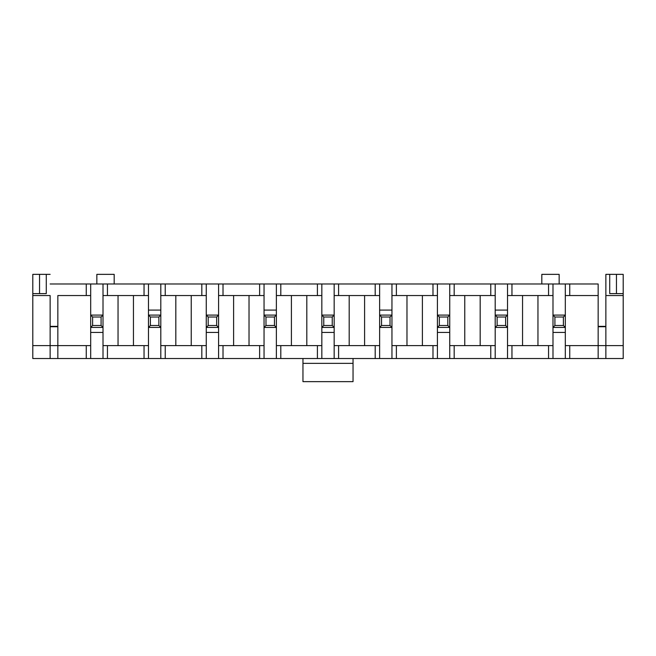 <?xml version="1.0" encoding="UTF-8"?>
<svg xmlns="http://www.w3.org/2000/svg" width="656" height="656" viewBox="0 0 656 656"><rect width="100%" height="100%" fill="white"/><g stroke="black" fill="none" stroke-linecap="round" stroke-linejoin="round"><path stroke-width="0.98" d="M609.719 293.617L616.46 293.617L616.46 274.356L609.719 274.356L609.719 293.617L609.719 274.356L605.865 274.356L605.865 295.544L623.2 295.544L623.2 293.617L623.2 358.529L495.198 358.529L507.531 358.529L507.531 345.622L511.959 345.622L511.959 358.529L548.555 358.529L548.555 345.622L511.959 345.622L552.992 345.622L552.992 332.428L552.992 358.529L565.316 358.529L565.316 345.622L569.744 345.622L569.744 358.529L598.157 358.529L598.157 283.982L569.744 283.982L598.157 283.982L598.157 295.544L569.744 295.544L598.157 295.544L598.157 345.622L569.744 345.622L598.157 345.622L598.157 358.529L623.2 358.529L623.2 345.622L598.157 345.622L605.865 345.622L605.865 358.529L605.865 274.356L623.2 274.356L623.2 293.617L623.2 274.356L616.46 274.356L616.46 293.617L623.2 293.617L609.719 293.617M32.8 293.617L39.54 293.617L39.54 274.356L32.8 274.356L32.8 293.617L32.8 274.356L50.135 274.356L39.54 274.356L39.54 293.617L46.281 293.617L46.281 274.356L46.281 293.617L32.8 293.617L32.8 295.544L32.8 293.617M537.961 295.544L537.961 345.622L537.961 295.544M552.992 315.093L552.992 295.544L548.555 295.544L548.555 283.982L569.744 283.982L569.744 295.544L565.316 295.544L565.316 315.093L565.316 283.982L552.992 283.982L552.992 315.093L565.316 315.093L565.316 327.426L552.992 327.426L552.992 332.428L565.316 332.428L565.316 345.622L565.316 327.426L565.316 332.428L552.992 332.428L552.992 315.093L554.91 317.02L554.91 325.499L563.389 325.499L563.389 317.02L554.91 317.02L563.389 317.02L565.316 315.093L552.992 315.093L552.992 327.426L554.91 325.499L554.91 317.02L552.992 315.093M480.176 295.544L480.176 345.622L480.176 295.544M495.198 345.622L495.198 327.426L495.198 358.529L32.8 358.529L32.8 295.544L50.135 295.544L50.135 345.622L32.8 345.622L32.8 358.529L50.135 358.529L50.135 345.622L50.135 358.529L86.256 358.529L86.256 345.622L57.843 345.622L57.843 358.529L57.843 345.622L90.684 345.622L90.684 332.428L90.684 358.529L103.008 358.529L103.008 345.622L107.445 345.622L107.445 358.529L144.041 358.529L144.041 345.622L107.445 345.622L148.469 345.622L148.469 327.426L148.469 358.529L201.827 358.529L201.827 345.622L165.23 345.622L165.23 358.529L165.23 345.622L206.263 345.622L206.263 332.428L206.263 358.529L218.587 358.529L218.587 345.622L223.015 345.622L223.015 358.529L259.62 358.529L259.62 345.622L223.015 345.622L264.048 345.622L264.048 327.426L264.048 358.529L276.373 358.529L276.373 345.622L280.809 345.622L280.809 358.529L317.406 358.529L317.406 345.622L280.809 345.622L321.834 345.622L321.834 332.428L321.834 358.529L334.166 358.529L334.166 345.622L338.594 345.622L338.594 358.529L375.191 358.529L375.191 345.622L338.594 345.622L379.627 345.622L379.627 327.426L379.627 358.529L391.952 358.529L391.952 345.622L396.38 345.622L396.38 358.529L432.985 358.529L432.985 345.622L396.38 345.622L437.413 345.622L437.413 332.428L437.413 358.529L449.737 358.529L449.737 345.622L454.173 345.622L454.173 358.529L490.77 358.529L490.77 345.622L454.173 345.622L495.198 345.622L490.77 345.622L490.77 358.529L495.198 358.529L495.198 345.622M495.198 310.083L495.198 295.544L490.77 295.544L490.77 283.982L507.531 283.982L495.198 283.982L495.198 315.093L507.531 315.093L507.531 295.544L507.531 310.083L495.198 310.083L507.531 310.083L507.531 345.622L507.531 327.426L495.198 327.426L495.198 310.083M422.39 295.544L422.39 345.622L422.39 295.544M437.413 315.093L437.413 295.544L432.985 295.544L432.985 283.982L490.77 283.982L454.173 283.982L454.173 295.544L490.77 295.544L449.737 295.544L449.737 315.093L449.737 283.982L437.413 283.982L437.413 315.093L449.737 315.093L449.737 327.426L437.413 327.426L437.413 332.428L449.737 332.428L449.737 345.622L449.737 327.426L449.737 332.428L437.413 332.428L437.413 315.093L439.34 317.02L439.34 325.499L447.81 325.499L447.81 317.02L439.34 317.02L447.81 317.02L449.737 315.093L437.413 315.093L437.413 327.426L439.34 325.499L439.34 317.02L437.413 315.093M364.597 295.544L364.597 345.622L364.597 295.544M379.627 310.083L379.627 295.544L375.191 295.544L375.191 283.982L432.985 283.982L396.38 283.982L396.38 295.544L432.985 295.544L391.952 295.544L391.952 310.083L391.952 283.982L379.627 283.982L379.627 315.093L391.952 315.093L391.952 310.083L379.627 310.083L391.952 310.083L391.952 345.622L391.952 327.426L379.627 327.426L379.627 310.083M306.811 295.544L306.811 345.622L306.811 295.544M321.834 315.093L321.834 295.544L317.406 295.544L317.406 283.982L375.191 283.982L338.594 283.982L338.594 295.544L375.191 295.544L334.166 295.544L334.166 315.093L334.166 283.982L321.834 283.982L321.834 315.093L334.166 315.093L334.166 327.426L321.834 327.426L321.834 332.428L334.166 332.428L334.166 345.622L334.166 327.426L334.166 332.428L321.834 332.428L321.834 315.093L323.761 317.02L323.761 325.499L332.239 325.499L332.239 317.02L323.761 317.02L332.239 317.02L334.166 315.093L321.834 315.093L321.834 327.426L323.761 325.499L323.761 317.02L321.834 315.093M249.026 295.544L249.026 345.622L249.026 295.544M264.048 310.083L264.048 295.544L259.62 295.544L259.62 283.982L317.406 283.982L280.809 283.982L280.809 295.544L317.406 295.544L276.373 295.544L276.373 310.083L276.373 283.982L264.048 283.982L264.048 315.093L276.373 315.093L276.373 310.083L264.048 310.083L276.373 310.083L276.373 345.622L276.373 327.426L264.048 327.426L264.048 310.083M191.232 295.544L191.232 345.622L191.232 295.544M206.263 315.093L206.263 295.544L201.827 295.544L201.827 283.982L259.62 283.982L223.015 283.982L223.015 295.544L259.62 295.544L218.587 295.544L218.587 315.093L218.587 283.982L206.263 283.982L206.263 315.093L218.587 315.093L218.587 327.426L206.263 327.426L206.263 332.428L218.587 332.428L218.587 345.622L218.587 327.426L218.587 332.428L206.263 332.428L206.263 315.093L208.19 317.02L208.19 325.499L216.66 325.499L216.66 317.02L208.19 317.02L216.66 317.02L218.587 315.093L206.263 315.093L206.263 327.426L208.19 325.499L208.19 317.02L206.263 315.093M507.531 283.982L548.555 283.982L511.959 283.982L511.959 295.544L548.555 295.544L507.531 295.544L507.531 283.982L507.531 295.544L511.959 295.544L511.959 283.982L507.531 283.982M50.135 283.982L201.827 283.982L165.23 283.982L165.23 295.544L201.827 295.544L160.802 295.544L160.802 310.083L160.802 295.544L165.23 295.544L165.23 283.982L148.469 283.982L148.469 295.544L144.041 295.544L144.041 283.982L107.445 283.982L107.445 295.544L144.041 295.544L103.008 295.544L103.008 315.093L103.008 283.982L90.684 283.982L90.684 295.544L86.256 295.544L86.256 283.982L50.135 283.982M464.768 345.622L464.768 295.544L464.768 345.622M522.553 345.622L522.553 295.544L522.553 345.622M349.189 345.622L349.189 295.544L349.189 345.622M406.974 345.622L406.974 295.544L406.974 345.622M233.61 345.622L233.61 295.544L233.61 345.622M291.403 345.622L291.403 295.544L291.403 345.622M175.824 345.622L175.824 295.544L175.824 345.622M160.802 327.426L160.802 345.622L165.23 345.622L160.802 345.622L160.802 358.529L160.802 327.426L148.469 327.426L148.469 315.093L160.802 315.093L160.802 310.083L148.469 310.083L148.469 295.544L148.469 315.093L148.469 310.083L160.802 310.083L160.802 327.426L158.875 325.499L158.875 317.02L150.396 317.02L150.396 325.499L158.875 325.499L150.396 325.499L148.469 327.426L160.802 327.426L160.802 315.093L158.875 317.02L158.875 325.499L160.802 327.426M133.447 295.544L133.447 345.622L133.447 295.544M598.157 326.36L605.865 326.36L598.157 326.36M50.135 326.36L57.843 326.36L50.135 326.36M605.865 326.745L598.157 326.745L605.865 326.745M57.843 295.544L86.256 295.544L57.843 295.544L57.843 345.622L57.843 295.544M90.684 315.093L90.684 295.544L90.684 315.093L103.008 315.093L103.008 327.426L90.684 327.426L90.684 332.428L103.008 332.428L103.008 345.622L103.008 327.426L103.008 332.428L90.684 332.428L90.684 315.093L92.611 317.02L92.611 325.499L101.09 325.499L101.09 317.02L92.611 317.02L101.09 317.02L103.008 315.093L90.684 315.093L90.684 327.426L92.611 325.499L92.611 317.02L90.684 315.093M118.039 345.622L118.039 295.544L118.039 345.622M57.843 345.622L50.135 345.622L50.135 295.544L32.8 295.544L32.8 345.622L57.843 345.622M353.043 381.644L302.957 381.644L353.043 381.644L353.043 363.35L302.957 363.35L302.957 381.644L302.957 363.35L353.043 363.35L353.043 358.529L353.043 381.644M302.957 358.529L302.957 363.35L302.957 358.529M57.843 326.745L50.135 326.745L57.843 326.745M114.185 274.356L114.185 283.982L114.185 274.356L96.85 274.356L96.85 283.982L96.85 274.356L114.185 274.356M559.15 274.356L541.815 274.356L541.815 283.982L541.815 274.356L559.15 274.356L559.15 283.982L559.15 274.356M623.2 295.544L605.865 295.544L605.865 345.622L623.2 345.622L623.2 295.544M86.256 283.982L86.256 295.544L90.684 295.544L90.684 283.982L86.256 283.982M86.256 345.622L86.256 358.529L90.684 358.529L90.684 345.622L86.256 345.622M103.008 283.982L103.008 295.544L107.445 295.544L107.445 283.982L103.008 283.982M103.008 345.622L103.008 358.529L107.445 358.529L107.445 345.622L103.008 345.622M144.041 283.982L144.041 295.544L148.469 295.544L148.469 283.982L144.041 283.982M144.041 345.622L144.041 358.529L148.469 358.529L148.469 345.622L144.041 345.622M160.802 283.982L160.802 295.544L160.802 283.982M201.827 283.982L201.827 295.544L206.263 295.544L206.263 283.982L201.827 283.982M201.827 345.622L201.827 358.529L206.263 358.529L206.263 345.622L201.827 345.622M218.587 283.982L218.587 295.544L223.015 295.544L223.015 283.982L218.587 283.982M218.587 345.622L218.587 358.529L223.015 358.529L223.015 345.622L218.587 345.622M317.406 283.982L317.406 295.544L321.834 295.544L321.834 283.982L317.406 283.982M317.406 345.622L317.406 358.529L321.834 358.529L321.834 345.622L317.406 345.622M334.166 283.982L334.166 295.544L338.594 295.544L338.594 283.982L334.166 283.982M334.166 345.622L334.166 358.529L338.594 358.529L338.594 345.622L334.166 345.622M432.985 283.982L432.985 295.544L437.413 295.544L437.413 283.982L432.985 283.982M432.985 345.622L432.985 358.529L437.413 358.529L437.413 345.622L432.985 345.622M449.737 283.982L449.737 295.544L454.173 295.544L454.173 283.982L449.737 283.982M449.737 345.622L449.737 358.529L454.173 358.529L454.173 345.622L449.737 345.622M548.555 283.982L548.555 295.544L552.992 295.544L552.992 283.982L548.555 283.982M548.555 345.622L548.555 358.529L552.992 358.529L552.992 345.622L548.555 345.622M565.316 283.982L565.316 295.544L569.744 295.544L569.744 283.982L565.316 283.982M565.316 345.622L565.316 358.529L569.744 358.529L569.744 345.622L565.316 345.622M259.62 283.982L259.62 295.544L264.048 295.544L264.048 283.982L259.62 283.982M259.62 345.622L259.62 358.529L264.048 358.529L264.048 345.622L259.62 345.622M276.373 283.982L276.373 295.544L280.809 295.544L280.809 283.982L276.373 283.982M276.373 345.622L276.373 358.529L280.809 358.529L280.809 345.622L276.373 345.622M375.191 283.982L375.191 295.544L379.627 295.544L379.627 283.982L375.191 283.982M375.191 345.622L375.191 358.529L379.627 358.529L379.627 345.622L375.191 345.622M391.952 283.982L391.952 295.544L396.38 295.544L396.38 283.982L391.952 283.982M391.952 345.622L391.952 358.529L396.38 358.529L396.38 345.622L391.952 345.622M490.77 283.982L490.77 295.544L495.198 295.544L495.198 283.982L490.77 283.982M507.531 345.622L507.531 358.529L511.959 358.529L511.959 345.622L507.531 345.622M103.008 315.093L101.09 317.02L101.09 325.499L103.008 327.426L103.008 315.093M92.611 325.499L90.684 327.426L103.008 327.426L101.09 325.499L92.611 325.499M148.469 327.426L150.396 325.499L150.396 317.02L148.469 315.093L148.469 327.426M158.875 317.02L160.802 315.093L148.469 315.093L150.396 317.02L158.875 317.02M218.587 315.093L216.66 317.02L216.66 325.499L218.587 327.426L218.587 315.093M208.19 325.499L206.263 327.426L218.587 327.426L216.66 325.499L208.19 325.499M274.446 325.499L274.446 317.02L265.975 317.02L265.975 325.499L274.446 325.499L265.975 325.499L264.048 327.426L276.373 327.426L274.446 325.499L276.373 327.426L276.373 315.093L274.446 317.02L274.446 325.499M264.048 327.426L265.975 325.499L265.975 317.02L264.048 315.093L264.048 327.426M274.446 317.02L276.373 315.093L264.048 315.093L265.975 317.02L274.446 317.02M334.166 315.093L332.239 317.02L332.239 325.499L334.166 327.426L334.166 315.093M323.761 325.499L321.834 327.426L334.166 327.426L332.239 325.499L323.761 325.499M390.025 325.499L390.025 317.02L381.554 317.02L381.554 325.499L390.025 325.499L381.554 325.499L379.627 327.426L391.952 327.426L390.025 325.499L391.952 327.426L391.952 315.093L390.025 317.02L390.025 325.499M379.627 327.426L381.554 325.499L381.554 317.02L379.627 315.093L379.627 327.426M390.025 317.02L391.952 315.093L379.627 315.093L381.554 317.02L390.025 317.02M449.737 315.093L447.81 317.02L447.81 325.499L449.737 327.426L449.737 315.093M439.34 325.499L437.413 327.426L449.737 327.426L447.81 325.499L439.34 325.499M505.604 325.499L505.604 317.02L497.125 317.02L497.125 325.499L505.604 325.499L497.125 325.499L495.198 327.426L507.531 327.426L505.604 325.499L507.531 327.426L507.531 315.093L505.604 317.02L505.604 325.499M495.198 327.426L497.125 325.499L497.125 317.02L495.198 315.093L495.198 327.426M505.604 317.02L507.531 315.093L495.198 315.093L497.125 317.02L505.604 317.02M565.316 315.093L563.389 317.02L563.389 325.499L565.316 327.426L565.316 315.093M554.91 325.499L552.992 327.426L565.316 327.426L563.389 325.499L554.91 325.499"/></g></svg>
